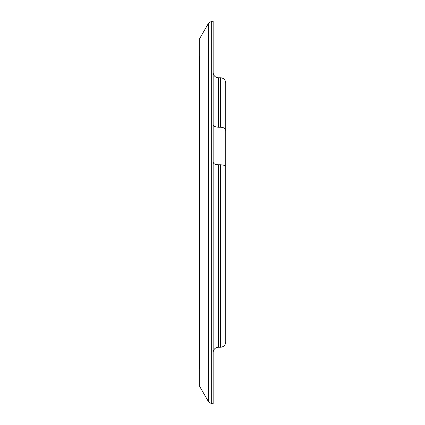 <?xml version="1.0" encoding="UTF-8"?>
<svg xmlns="http://www.w3.org/2000/svg" width="425" height="425" viewBox="0 0 425 425"><rect width="100%" height="100%" fill="white"/><g stroke="black" fill="none" stroke-linecap="round" stroke-linejoin="round"><path stroke-width="0.64" d="M213.153 161.914C213.414 163.79 215.156 164.741 218.37 164.762L220.543 164.762C223.715 165.028 225.452 165.575 225.755 166.419L225.755 130.703C225.457 128.477 223.72 127.325 220.543 127.245L218.37 127.245C215.162 126.937 213.424 126.113 213.153 124.78M199.739 368.804L199.245 368.804L199.245 136.919L199.739 136.919M199.245 136.919L199.245 133.577L199.739 133.577M199.245 133.577L199.245 131.803L199.739 131.803M220.543 127.245L220.543 77.754C223.709 78.067 225.447 79.804 225.755 82.971L225.755 130.703M225.755 166.419L225.755 342.029C225.447 345.196 223.709 346.933 220.543 347.246L218.37 347.246L218.37 164.762M225.755 194.246L225.755 119.483M225.755 303.779L225.755 230.754M199.245 131.803L199.245 56.196L199.739 56.196M208.67 402.013L199.739 386.538L199.739 38.463L208.67 22.987L211.682 21.25L211.682 403.75L208.67 402.013L208.67 22.987M211.682 21.25L213.153 21.25L213.153 403.75L211.682 403.75M220.543 164.762L220.543 347.246M218.37 127.245L218.37 77.754C215.199 77.446 213.462 75.708 213.153 72.542M220.543 77.754L218.37 77.754M218.37 347.246C215.199 347.554 213.462 349.292 213.153 352.458"/></g></svg>
